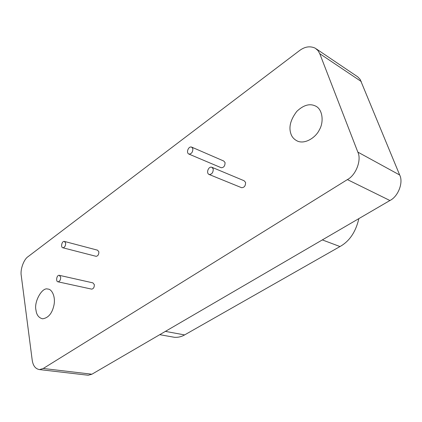 <?xml version="1.0" encoding="UTF-8"?>
<svg xmlns="http://www.w3.org/2000/svg" width="422" height="422" viewBox="0 0 422 422"><rect width="100%" height="100%" fill="white"/><g stroke="black" fill="none" stroke-linecap="round" stroke-linejoin="round"><path stroke-width="0.63" d="M159.738 334.678L174.523 337.31C178.153 337.526 181.513 336.73 184.604 334.915L339.99 246.548C349.458 241.268 355.751 231.952 358.864 218.612M290.869 133.721C288.59 127.038 290.573 119.584 296.819 111.366C303.429 105.115 309.59 103.306 315.303 105.938C322.709 108.955 324.075 122.106 319.348 129.86C316.009 137.208 305.28 144.509 297.542 141.133C294.081 139.445 291.855 136.971 290.869 133.721M35.981 310.107C33.781 301.946 42.189 286.828 47.802 289.075C51.774 288.88 55.82 296.687 53.921 305.322C52.106 313.472 48.33 317.966 42.58 318.805C38.729 317.824 36.529 314.923 35.981 310.107M65.663 243.088C65.637 245.873 64.719 247.44 62.899 247.793C60.499 247.466 61.776 240.867 64.381 241.41L65.663 243.088M64.381 241.41L97.54 250.177L98.859 251.818C98.875 254.503 97.967 256.012 96.142 256.328L62.899 247.793M192.865 148.613C192.849 152.136 191.535 153.961 188.929 154.083C185.896 152.938 188.296 146.075 191.562 147.067L192.865 148.613M191.841 147.188L223.734 161.019L225.047 162.528C225.079 165.92 223.792 167.655 221.197 167.729L188.929 154.083M60.684 277.117C60.689 279.844 59.803 281.411 58.014 281.817C55.583 281.664 56.632 274.827 59.296 275.318L60.684 277.117M59.296 275.318L92.909 282.872L94.333 284.628C94.38 287.255 93.505 288.759 91.711 289.139L58.014 281.817M213.231 168.89C213.268 172.508 211.913 174.376 209.175 174.508C205.915 173.373 208.268 166.205 211.775 167.228L213.231 168.89M212.113 167.365L244.09 180.743L245.557 182.362C245.636 185.838 244.312 187.616 241.59 187.695L209.175 174.508M43.255 368.48L39.578 369.593C35.474 368.965 33.011 365.768 32.188 359.998L21.253 275.566C20.103 269.574 23.785 259.345 28.074 256.645L299.451 50.64C304.784 46.62 310.038 45.798 315.223 48.171L317.977 50.561L319.755 53.678L357.83 152.094C361.77 159.949 355.983 175.162 347.396 179.593L43.255 368.48L91.912 374.214L389.912 200.513C398.183 196.541 403.596 182.436 399.676 174.998L360.135 79.368L357.677 76.804L316.268 48.878M39.578 369.593L88.219 375.242L91.912 374.214M322.324 239.907L339.99 246.548M165.387 331.386L184.604 334.915M399.676 174.998L357.83 152.094M347.396 179.593L389.912 200.513M319.755 53.678L361.311 81.557"/></g></svg>
